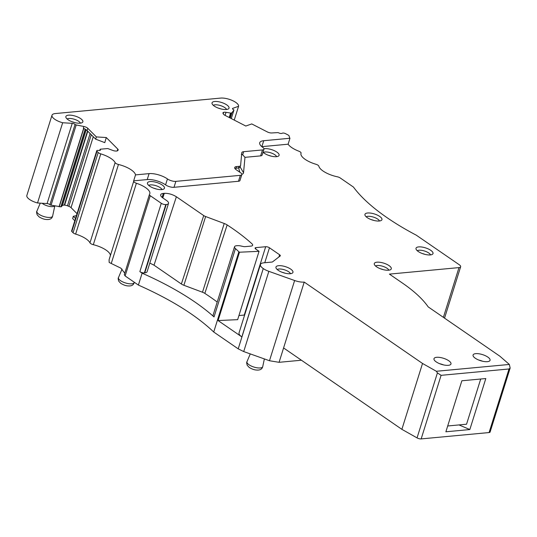 <?xml version="1.0" encoding="UTF-8"?>
<svg xmlns="http://www.w3.org/2000/svg" width="537" height="537" viewBox="0 0 537 537"><rect width="100%" height="100%" fill="white"/><g stroke="black" fill="none" stroke-linecap="round" stroke-linejoin="round"><path stroke-width="0.81" d="M72.092 121.771A7.229 2.598 -162.6 0 1 74.75 122.604M67.125 118.992A7.229 2.598 -162.6 0 1 74.032 119.174A7.229 2.598 -162.6 0 1 80.288 122.886A7.229 2.598 -162.6 0 1 80.409 123.154M82.644 120.577A8.901 3.195 17.4 0 0 72.824 115.482A8.901 3.195 17.4 0 0 65.876 117.254A8.901 3.195 17.4 0 0 66.085 117.764A8.901 3.195 17.4 0 0 73.999 122.402A8.901 3.195 17.4 0 0 82.43 122.443A8.901 3.195 17.4 0 0 82.644 120.577M62.668 122.745A11.123 4.001 -162.6 0 1 51.995 115.24L26.85 195.468A11.123 4.001 17.4 0 0 37.523 202.973L62.668 122.745L72.233 123.342A2.222 0.799 -162.6 0 1 75.079 124.43A2.222 0.799 -162.6 0 1 75.12 124.463A1.114 0.403 -162.6 0 0 76.214 124.946L51.069 205.174A1.114 0.403 -162.6 0 1 49.981 204.698A1.114 0.403 -162.6 0 1 49.941 204.657L75.079 124.43M96.371 136.915L106.272 137.532L104.789 142.634L95.707 139.177L96.371 136.915L87.779 128.296A3.893 1.396 -162.6 0 0 83.832 126.477L76.214 124.946M106.272 137.532L117.778 149.078A3.893 1.396 -162.6 0 1 118.194 150.031A3.893 1.396 -162.6 0 1 118.053 150.259L117.63 150.682A3.893 1.396 -162.6 0 1 115.811 151.051L115.475 151.031A3.893 1.396 -162.6 0 1 112.629 150.367L107.776 148.548L100.379 149.199A1.114 0.403 -162.6 0 0 100.083 149.367L99.734 150.481M100.164 149.601A2.222 0.799 -162.6 0 1 100.204 149.642A2.222 0.799 -162.6 0 1 100.399 150.145A2.222 0.799 -162.6 0 1 99.278 150.488L97.868 150.4A2.222 0.799 -162.6 0 0 96.747 150.743L71.602 230.97A2.222 0.799 -162.6 0 0 71.837 231.514L73.059 232.736A3.336 1.202 17.4 0 0 75.63 234.092L100.768 153.864A3.336 1.202 -162.6 0 1 98.197 152.508L96.982 151.286A2.222 0.799 -162.6 0 1 96.747 150.743M100.768 153.864A16.687 5.994 -162.6 0 1 115.119 162.597A3.336 1.202 -162.6 0 0 118.462 164.47A16.687 5.994 -162.6 0 1 135.519 174.894L149.085 173.626A13.344 4.799 -162.6 0 1 167.443 178.928A6.115 2.202 -162.6 0 0 175.861 181.365L240.348 175.331A5.008 1.799 -162.6 0 0 241.845 174.572A5.008 1.799 -162.6 0 0 240.589 172.746L236.22 169.739A6.115 2.202 -162.6 0 1 234.682 167.51A6.115 2.202 -162.6 0 1 236.515 166.584L239.066 166.349A5.008 1.799 -162.6 0 0 240.569 165.591A5.008 1.799 -162.6 0 0 240.596 165.456L241.778 152.783A6.115 2.202 -162.6 0 1 241.811 152.622A6.115 2.202 -162.6 0 1 243.644 151.696L262.479 149.93A5.008 1.799 -162.6 0 0 263.982 149.172A5.008 1.799 -162.6 0 0 262.821 147.42A13.344 4.799 -162.6 0 1 259.72 142.728A13.344 4.799 -162.6 0 1 263.721 140.714L289.967 138.257A16.687 5.994 -162.6 0 1 289.221 136.23A3.336 1.202 -162.6 0 0 287.711 134.78L285.509 133.646A2.222 0.799 -162.6 0 0 282.569 133.116L281.717 133.418A2.222 0.799 -162.6 0 1 278.844 132.921A2.222 0.799 -162.6 0 1 278.777 132.887A1.114 0.403 -162.6 0 0 277.589 132.619L271.662 132.961A3.893 1.396 -162.6 0 1 267.272 131.894L251.752 123.926L245.805 126.034L225.01 115.354A3.893 1.396 -162.6 0 1 223.345 113.998L223.023 113.367A3.893 1.396 -162.6 0 1 222.956 112.857A3.893 1.396 -162.6 0 1 223.499 112.394L223.701 112.327A3.893 1.396 -162.6 0 1 226.03 112.307L230.897 113.119L231.93 112.736L233.897 110.192A1.114 0.403 -162.6 0 0 233.924 110.145A1.114 0.403 -162.6 0 0 233.494 109.649A2.222 0.799 -162.6 0 1 233.434 109.615A2.222 0.799 -162.6 0 1 232.508 108.581A2.222 0.799 -162.6 0 1 232.823 108.32L238.569 106.286A11.123 4.001 -162.6 0 0 232.548 100.594A11.123 4.001 -162.6 0 0 220.633 98.09L55.324 113.555A11.123 4.001 -162.6 0 0 51.995 115.24M212.249 104.091A8.901 3.195 -162.6 0 1 212.034 103.581A8.901 3.195 -162.6 0 1 218.989 101.808A8.901 3.195 -162.6 0 1 228.802 106.903A8.901 3.195 -162.6 0 1 228.594 108.769A8.901 3.195 -162.6 0 1 220.157 108.722A8.901 3.195 -162.6 0 1 212.249 104.091M234.239 120.093L238.569 106.286M263.721 140.714L261.861 146.655A13.344 4.799 17.4 0 0 261.841 146.655L288.107 144.198A16.687 5.994 17.4 0 0 298.794 151.179A3.336 1.202 17.4 0 1 301.062 153.126A3.336 1.202 17.4 0 1 301.056 153.159A16.687 5.994 -162.6 0 0 301.002 153.3A16.687 5.994 -162.6 0 0 315.87 164.241A3.336 1.202 -162.6 0 1 318.85 166.181A16.687 5.994 -162.6 0 0 337.343 176.794A3.336 1.202 -162.6 0 1 340.19 177.942L353.46 187.071A166.846 59.969 -162.6 0 0 416.296 235.186L459.249 264.734A5.565 2 -162.6 0 1 460.645 266.761A5.565 2 -162.6 0 1 458.981 267.601L389.419 274.112L402.649 283.214A122.355 43.974 -162.6 0 1 428.19 306.896L499.9 356.226L509.344 364.448L436.373 371.275L437.42 372.886L441.092 375.329L509.022 368.973L510.15 368.053L509.344 364.448M288.107 144.198L289.967 138.257M234.924 168.531L238.603 167.833A5.008 1.799 17.4 0 0 240.099 167.074A5.008 1.799 17.4 0 0 240.126 166.94L243.536 172.76L244.973 157.341L260.62 155.878A5.008 1.799 17.4 0 0 262.116 155.119L263.982 149.172M244.973 157.341L242.677 154.777L243.644 151.696M241.308 154.273L242.677 154.777M124.765 273.185L120.838 268.138L111.253 263.479L136.391 183.251A3.336 1.202 -162.6 0 1 133.693 181.284A16.687 5.994 17.4 0 0 133.659 180.841L147.219 179.573A13.344 4.799 17.4 0 1 165.577 184.876A6.115 2.202 17.4 0 0 173.995 187.306L238.482 181.271A5.008 1.799 17.4 0 0 239.985 180.513L241.845 174.572M133.659 180.841L135.519 174.894M75.63 234.092A16.687 5.994 17.4 0 1 89.974 242.825A3.336 1.202 17.4 0 0 93.317 244.697A16.687 5.994 17.4 0 1 110.407 255.404L109.078 259.814L109.172 262.432L111.253 263.479M100.204 149.642L99.949 150.454M87.779 131.223L64.621 205.141A3.893 1.396 -162.6 0 1 67.467 205.799L68.837 206.336A3.893 1.396 -162.6 0 1 71.045 207.638L77.033 213.645M95.707 139.177L87.081 130.525L83.336 128.068L83.832 126.477M85.43 129.242L61.104 206.852L51.069 205.174M72.233 123.342L47.088 203.57A2.222 0.799 -162.6 0 1 49.941 204.657M47.088 203.57L37.523 202.973M226.574 109.481A7.229 2.598 17.4 0 0 226.446 109.212A7.229 2.598 17.4 0 0 220.19 105.5A7.229 2.598 17.4 0 0 213.29 105.319M243.536 172.76A10.008 3.598 -162.6 0 1 241.872 174.283M136.391 183.251A16.687 5.994 -162.6 0 1 149.803 193.736A16.687 5.994 -162.6 0 1 149.487 194.367A3.336 1.202 -162.6 0 0 149.42 194.495A3.336 1.202 -162.6 0 0 150.259 195.71L161.275 203.288A3.336 1.202 -162.6 0 0 165.805 204.57L144.386 272.917L144.775 272.877A7.787 2.799 -162.6 0 0 147.111 271.702L168.531 203.355A7.787 2.799 -162.6 0 1 166.195 204.537L165.805 204.57M217.21 302.029A166.846 59.969 17.4 0 0 204.839 293.39A5.565 2 17.4 0 0 202.483 292.229L224.231 223.493L205.637 216.532A4.222 1.517 -162.6 0 1 203.724 215.572L176.378 196.757C172.464 194.36 168.443 193.219 164.295 193.333L163.355 193.421A8.901 3.195 -162.6 0 0 160.691 194.77A8.901 3.195 -162.6 0 0 162.926 198.012L166.571 200.516A7.787 2.799 -162.6 0 1 168.531 203.355M224.231 223.493A6.9 2.484 -162.6 0 1 227.151 224.929A168.188 60.453 -162.6 0 1 251.9 243.738A5.565 2 -162.6 0 1 252.645 245.268A5.565 2 -162.6 0 1 250.98 246.1L245.04 246.658A3.336 1.202 -162.6 0 1 243.295 246.51L240.764 245.966A6.672 2.396 -162.6 0 0 237.287 245.678L236.528 245.745A6.672 2.396 -162.6 0 0 234.528 246.752L213.115 315.098A6.672 2.396 -162.6 0 0 214.028 316.937A166.846 59.969 -162.6 0 0 142.117 273.185L138.392 285.073C170.92 299.532 196.032 315.179 213.726 332.014L238.213 348.855L263.258 268.56A11.123 4.001 -162.6 0 1 260.458 264.506A11.123 4.001 -162.6 0 1 263.795 262.821L271.89 262.063A2.779 1 -162.6 0 0 272.568 261.855L280.166 255.995A2.779 1 -162.6 0 0 280.321 255.787A2.779 1 -162.6 0 0 279.616 254.773L278.938 256.941M279.616 254.773L269.46 247.785A2.779 1 -162.6 0 0 265.687 246.718L255.914 247.631A2.779 1 -162.6 0 0 255.082 248.054A2.779 1 -162.6 0 0 255.78 249.067L259.056 251.316L239.495 252.215L238.871 251.786A166.846 59.969 -162.6 0 0 235.448 248.591A6.672 2.396 -162.6 0 1 234.528 246.752M436.373 371.275L422.525 363.468L304.224 282.086A11.123 4.001 -162.6 0 1 294.625 280.515L268.849 271.333A11.123 4.001 -162.6 0 1 263.352 268.628M473.278 356.253A8.901 3.195 -162.6 0 1 473.07 354.997A8.901 3.195 -162.6 0 1 480.971 354.178A8.901 3.195 -162.6 0 1 489.838 359.065A8.901 3.195 -162.6 0 1 490.053 360.32A8.901 3.195 -162.6 0 1 482.145 361.139A8.901 3.195 -162.6 0 1 473.278 356.253M164.235 186.99A8.901 3.195 -162.6 0 1 164.02 188.856A8.901 3.195 -162.6 0 1 155.582 188.809A8.901 3.195 -162.6 0 1 147.675 184.171A8.901 3.195 -162.6 0 1 147.467 183.667A8.901 3.195 -162.6 0 1 154.414 181.889A8.901 3.195 -162.6 0 1 164.235 186.99M263.982 148.776A8.901 3.195 -162.6 0 1 272.447 149.91A8.901 3.195 -162.6 0 1 278.878 154.072A8.901 3.195 -162.6 0 1 278.663 155.938A8.901 3.195 -162.6 0 1 271.232 156.16A8.901 3.195 -162.6 0 1 263.036 152.179M365.167 215.599A8.901 3.195 -162.6 0 1 364.952 215.089A8.901 3.195 -162.6 0 1 371.906 213.317A8.901 3.195 -162.6 0 1 381.726 218.411A8.901 3.195 -162.6 0 1 381.512 220.277A8.901 3.195 -162.6 0 1 373.074 220.23A8.901 3.195 -162.6 0 1 365.167 215.599M432.788 252.323A8.901 3.195 -162.6 0 1 432.58 254.189A8.901 3.195 -162.6 0 1 424.143 254.142A8.901 3.195 -162.6 0 1 416.229 249.51A8.901 3.195 -162.6 0 1 416.021 249A8.901 3.195 -162.6 0 1 422.975 247.221A8.901 3.195 -162.6 0 1 432.788 252.323M391.077 267.607A8.901 3.195 -162.6 0 1 390.862 269.473A8.901 3.195 -162.6 0 1 382.425 269.426A8.901 3.195 -162.6 0 1 374.517 264.788A8.901 3.195 -162.6 0 1 374.302 264.285A8.901 3.195 -162.6 0 1 381.257 262.506A8.901 3.195 -162.6 0 1 391.077 267.607M292.739 271.118A8.901 3.195 -162.6 0 1 292.524 272.984A8.901 3.195 -162.6 0 1 284.086 272.937A8.901 3.195 -162.6 0 1 276.179 268.299A8.901 3.195 -162.6 0 1 275.964 267.795A8.901 3.195 -162.6 0 1 282.918 266.016A8.901 3.195 -162.6 0 1 292.739 271.118M450.758 362.723A8.901 3.195 -162.6 0 1 450.973 363.979A8.901 3.195 -162.6 0 1 443.065 364.798A8.901 3.195 -162.6 0 1 434.198 359.911A8.901 3.195 -162.6 0 1 433.99 358.656A8.901 3.195 -162.6 0 1 441.891 357.837A8.901 3.195 -162.6 0 1 450.758 362.723M301.418 360.22L279.079 362.314L269.48 360.743L294.625 280.515M268.849 271.333L243.711 351.567L269.48 360.743M243.711 351.567L238.213 348.855M150.259 195.71L125.121 275.944L138.392 285.073M125.121 275.944L124.282 274.722L149.42 194.495M76.402 215.652L73.3 216.297L75.509 218.505M74.811 220.734L72.643 218.566L73.3 216.297M218.25 108.091A7.229 2.598 -162.6 0 1 220.908 108.93M61.104 206.852L62.467 205.49A3.893 1.396 -162.6 0 1 64.286 205.121L64.621 205.141M422.525 363.468L401.877 429.338L417.048 437.883A3.336 1.202 17.4 0 0 421.162 438.91L489.093 432.553A3.336 1.202 17.4 0 0 490.093 432.05L510.15 368.053M304.224 282.086L283.583 347.949L401.877 429.338M238.871 251.786L213.726 332.014M263.258 268.56L241.845 336.907L218.076 320.555L237.643 319.663L259.056 251.316M239.495 252.215L218.076 320.555M241.845 336.907A11.123 4.001 -162.6 0 1 239.046 332.846L260.458 264.506M238.925 315.561L244.268 315.058A2.779 1 -162.6 0 1 244.624 315.044M202.483 292.229L183.889 285.275L205.637 216.532M203.724 215.572L181.365 283.999A5.565 2 17.4 0 0 183.889 285.275M181.365 283.999L154.018 265.184L149.81 263.09M142.117 273.185L139.855 271.635A3.336 1.202 17.4 0 0 144.386 272.917M482.568 361.24A8.901 3.195 17.4 0 0 478.689 360.025M161.999 189.561A7.229 2.598 17.4 0 0 161.879 189.299A7.229 2.598 17.4 0 0 155.623 185.58A7.229 2.598 17.4 0 0 148.715 185.399M276.642 156.65A7.229 2.598 17.4 0 0 276.515 156.381A7.229 2.598 17.4 0 0 270.265 152.669A7.229 2.598 17.4 0 0 263.358 152.488M379.491 220.989A7.229 2.598 17.4 0 0 379.364 220.72A7.229 2.598 17.4 0 0 373.114 217.008A7.229 2.598 17.4 0 0 366.207 216.827M430.56 254.9A7.229 2.598 17.4 0 0 430.432 254.632A7.229 2.598 17.4 0 0 424.176 250.913A7.229 2.598 17.4 0 0 417.276 250.739M388.842 270.178A7.229 2.598 17.4 0 0 388.714 269.916A7.229 2.598 17.4 0 0 382.465 266.198A7.229 2.598 17.4 0 0 375.558 266.016M290.504 273.689A7.229 2.598 17.4 0 0 290.376 273.427A7.229 2.598 17.4 0 0 284.127 269.708A7.229 2.598 17.4 0 0 277.22 269.527M443.488 364.892A8.901 3.195 17.4 0 0 439.608 363.683M54.667 205.899A7.229 2.598 -162.6 0 1 49.015 206.315A7.229 2.598 -162.6 0 1 42.154 203.261M469.835 429.546L485.817 378.538L461.86 380.78L445.878 431.788L469.835 429.546L459.001 424.921M153.683 188.178A7.229 2.598 -162.6 0 1 156.341 189.011M268.325 155.26A7.229 2.598 -162.6 0 1 270.984 156.092M371.168 219.606A7.229 2.598 -162.6 0 1 373.826 220.438M422.236 253.511A7.229 2.598 -162.6 0 1 424.895 254.343M380.525 268.795A7.229 2.598 -162.6 0 1 383.176 269.628M282.187 272.306A7.229 2.598 -162.6 0 1 284.845 273.138M480.716 379.015L466.552 424.217L447.697 425.982M232.615 108.977L232.823 108.32M233.924 110.145L231.279 118.576L233.897 110.192M230.266 118.053L231.93 112.736M230.219 118.033L231.863 112.777M229.474 117.65L230.897 113.119M229.185 117.502L230.561 113.119M225.063 115.388L226.03 112.307M223.238 113.79L223.701 112.327M223.13 113.575L223.499 112.394M260.62 155.878L262.479 149.93M239.831 172.223L238.603 167.833L239.066 166.349M236.052 168.068L236.515 166.584M238.482 181.271L240.348 175.331M173.995 187.306L175.861 181.365M165.577 184.876L167.443 178.928M147.219 179.573L149.085 173.626M109.078 259.814L133.693 181.284M93.317 244.697L118.462 164.47M89.974 242.825L115.119 162.597M73.059 232.736L98.197 152.508M96.982 151.286L71.837 231.514M117.778 149.078L117.2 150.924M93.27 136.727L71.045 207.638M87.779 128.296L87.081 130.525M83.685 128.236L59.07 206.785M91.277 134.733L68.837 206.336M83.826 128.309L59.231 206.805M85.222 129.108L60.842 206.906M86.195 129.773L62.467 205.49M87.524 130.968L64.286 205.121M90.109 133.559L67.467 205.799M443.387 317.354L458.981 267.601M283.583 347.949L279.079 362.314M417.048 437.883L437.42 372.886M269.46 247.785L264.775 262.734M265.687 246.718L244.268 315.058M255.914 247.631L255.525 248.873M235.448 248.591L214.028 316.937M204.839 293.39L227.151 224.929M154.018 265.184L176.378 196.757M164.295 193.333L162.798 197.925M163.355 193.421L162.114 197.394M166.195 204.537L144.775 272.877M139.855 271.635L161.275 203.288M489.093 432.553L509.022 368.973M441.092 375.329L421.162 438.91M54.801 205.926L52.633 216.069A8.243 2.967 -162.6 0 1 45.417 216.961A8.243 2.967 -162.6 0 1 37.066 212.397A8.243 2.967 -162.6 0 1 36.905 211.142L40.262 203.147M134.277 282.24L134.223 282.482A8.243 2.967 -162.6 0 1 127.007 283.368A8.243 2.967 -162.6 0 1 118.657 278.804A8.243 2.967 -162.6 0 1 118.496 277.548L122.047 269.084M264.365 358.924L262.727 366.61A8.243 2.967 -162.6 0 1 255.511 367.496A8.243 2.967 -162.6 0 1 247.161 362.938A8.243 2.967 -162.6 0 1 247 361.676L250.262 353.896M240.099 167.074L240.569 165.591M300.955 153.468L301.062 153.126M444.542 318.146L460.645 266.761M36.905 211.142C36.422 211.491 36.509 212.712 37.167 214.807L39.134 216.908C41.893 218.579 44.363 219.445 46.551 219.505C49.988 219.787 52.015 218.64 52.633 216.069M134.223 282.482C133.606 285.046 131.578 286.194 128.142 285.919C125.953 285.852 123.483 284.986 120.724 283.321L118.758 281.213C118.1 279.119 118.012 277.897 118.496 277.548M262.727 366.61C262.11 369.174 260.083 370.322 256.646 370.047C254.457 369.98 251.987 369.114 249.228 367.449L247.255 365.341C246.604 363.247 246.517 362.025 247 361.676"/></g></svg>
